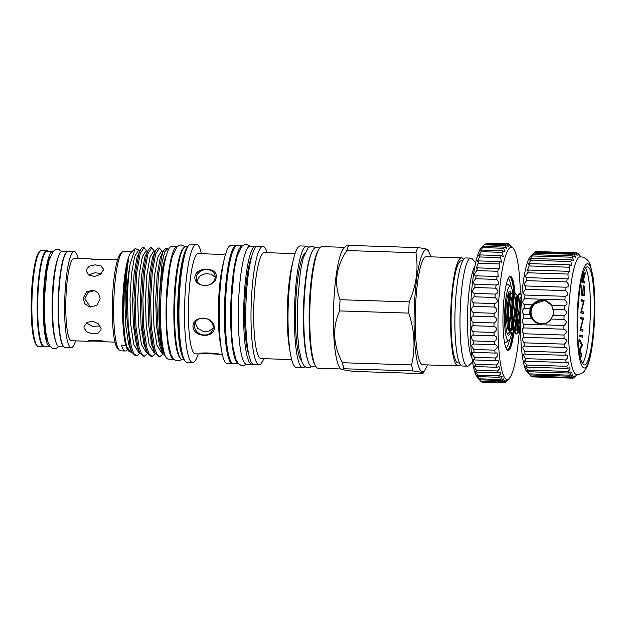 <?xml version="1.0" encoding="UTF-8"?>
<svg xmlns="http://www.w3.org/2000/svg" width="626" height="626" viewBox="0 0 626 626"><rect width="100%" height="100%" fill="white"/><g stroke="black" fill="none" stroke-linecap="round" stroke-linejoin="round"><path stroke-width="0.94" d="M529.072 374.231L527.022 371.985A58.813 9.805 -88.2 0 1 520.715 313.782A58.813 9.805 -88.2 0 1 530.699 256.104L534.541 252.388A62.71 10.454 91.8 0 0 533.955 253.06C530.981 256.042 530.637 256.574 532.929 254.665A62.71 10.454 91.8 0 0 532.296 255.956L529.823 259.336L531.294 258.46A62.71 10.454 91.8 0 0 530.684 260.283L528.469 264.18L529.737 263.624A62.71 10.454 91.8 0 0 529.166 265.94L527.28 270.338L528.297 270.033A62.71 10.454 91.8 0 0 527.781 272.795C525.144 275.925 524.885 277.498 527.006 277.529A62.71 10.454 91.8 0 0 526.552 280.659C524.001 283.625 523.782 285.386 525.887 285.925A62.71 10.454 91.8 0 0 525.519 289.353C523.046 292.084 522.874 293.97 524.987 295.026A62.71 10.454 91.8 0 0 524.698 298.657C522.311 301.083 522.186 303.054 524.314 304.596A62.71 10.454 91.8 0 0 524.118 308.352C521.802 310.402 521.724 312.413 523.884 314.401A62.71 10.454 91.8 0 0 523.79 318.18C521.536 319.808 521.513 321.819 523.719 324.205A62.71 10.454 91.8 0 0 523.719 327.922C521.521 329.08 521.552 331.029 523.813 333.76A62.71 10.454 91.8 0 0 523.915 337.32L523.657 337.304C521.763 338.243 521.928 340.082 524.165 342.837A62.71 10.454 91.8 0 0 524.369 346.147L523.751 346.053C522.287 346.89 522.624 348.612 524.768 351.209A62.71 10.454 91.8 0 0 525.065 354.191L524.142 353.933C523.101 354.684 523.594 356.264 525.605 358.667A62.71 10.454 91.8 0 0 525.989 361.249L524.807 360.756C524.181 361.421 524.791 362.845 526.662 365.028A62.71 10.454 91.8 0 0 527.123 367.149L525.746 366.359C525.48 366.93 526.208 368.19 527.906 370.146A62.71 10.454 91.8 0 0 528.43 371.75L526.928 370.592L529.306 373.886A62.71 10.454 91.8 0 0 529.886 374.935L530.84 376.148A62.71 10.454 91.8 0 0 531.451 376.617L571.64 377.893L574.355 376.015L572.641 378.167A62.71 10.454 91.8 0 0 573.275 378.041L575.99 375.678L574.3 377.368A62.71 10.454 91.8 0 0 574.355 377.321L577.313 374.465M523.657 337.304L564.48 338.596C567.32 339.683 567.273 341.522 564.355 344.112A62.71 10.454 91.8 0 0 564.558 347.422L523.751 346.053M525.535 285.949L566.076 287.201A62.71 10.454 91.8 0 0 565.708 290.628C568.58 293.524 568.4 295.417 565.176 296.301A62.71 10.454 91.8 0 0 564.887 299.932C567.845 302.522 567.712 304.502 564.503 305.871A62.71 10.454 91.8 0 0 564.308 309.62C567.336 311.842 567.258 313.861 564.073 315.676A62.71 10.454 91.8 0 0 563.979 319.456C567.07 321.255 567.046 323.259 563.909 325.481A62.71 10.454 91.8 0 0 563.909 329.19C567.054 330.528 567.086 332.476 564.003 335.035A62.71 10.454 91.8 0 0 564.104 338.596L564.48 338.596M526.294 277.654L567.195 278.805A62.71 10.454 91.8 0 0 566.741 281.935C569.535 285.073 569.308 286.825 566.076 287.201L566.593 287.256M531.317 255.924L532.929 254.665L573.119 255.94A62.71 10.454 91.8 0 0 572.485 257.231L573.659 260.729L571.483 259.735A62.71 10.454 91.8 0 0 570.873 261.558L571.788 265.557L569.926 264.892A62.71 10.454 91.8 0 0 569.355 267.216L569.957 271.692L568.486 271.301A62.71 10.454 91.8 0 0 567.97 274.063L568.212 278.985L567.195 278.805M581.038 256.816L578.056 253.561A62.71 10.454 91.8 0 0 577.446 253.092L578.995 255.111L576.444 252.818A62.71 10.454 91.8 0 0 575.81 252.943L577.313 255.439L574.785 253.616L534.596 252.341A62.71 10.454 91.8 0 0 534.541 252.388M576.444 252.818L536.255 251.542A62.71 10.454 91.8 0 0 535.621 251.668L534.878 252.348M529.886 374.935L570.075 376.203L572.688 374.771C572.986 375.154 572.43 376.038 571.029 377.423A62.71 10.454 91.8 0 0 571.64 377.893M528.43 371.75L568.619 373.026L571.045 371.993C571.663 372.493 571.147 373.542 569.496 375.154A62.71 10.454 91.8 0 0 570.075 376.203M527.123 367.149L567.312 368.424L569.464 367.744C570.458 368.354 569.996 369.583 568.095 371.421A62.71 10.454 91.8 0 0 568.619 373.026M525.989 361.249L566.178 362.524L567.985 362.125C569.402 362.853 569.026 364.246 566.851 366.304A62.71 10.454 91.8 0 0 567.312 368.424M525.065 354.191L566.632 355.278C568.51 356.124 568.236 357.681 565.794 359.942A62.71 10.454 91.8 0 0 566.178 362.524M565.458 347.375L564.558 347.422L565.458 347.375C567.813 348.338 567.649 350.044 564.957 352.477A62.71 10.454 91.8 0 0 565.255 355.466M524.314 304.596L531.873 304.831L530.003 308.532L529.776 314.588L531.357 318.423L538.642 323.744L546.287 323.306L551.17 319.049L552.946 315.324L564.073 315.676M531.873 304.831L545.074 300.324L551.694 305.465L564.503 305.871M552.946 315.324L553.783 312.405L551.694 305.465M538.798 323.783A12.144 11.964 105.4 0 1 530.222 311.748A12.144 11.964 105.4 0 1 545.238 300.37M580.067 256.832A58.813 9.805 91.8 0 0 568.596 314.659A58.813 9.805 91.8 0 0 576.123 374.34A58.813 9.805 91.8 0 0 576.335 374.387C582.258 374.52 583.948 371.461 584.066 371.508L587.188 366.586C589.848 360.779 591.953 350.263 593.495 335.02C595.381 313.54 595.271 294.384 593.158 277.561L590.381 265.26C589.254 261.339 586.773 258.616 582.931 257.106L580.067 256.832M574.785 253.616A62.71 10.454 91.8 0 0 574.144 254.336L575.513 257.333L573.119 255.94M587.924 263.781A52.154 8.694 91.8 0 0 577.305 313.485A52.154 8.694 91.8 0 0 583.925 367.924A52.154 8.694 91.8 0 0 594.543 318.219A52.154 8.694 91.8 0 0 587.924 263.781M539.768 323.986A12.105 11.933 105.4 0 1 530.253 311.748A12.105 11.933 105.4 0 1 546.435 300.785M553.744 312.945A11.675 11.503 -74.6 0 0 553.76 311.482M551.694 305.378A11.675 11.503 -74.6 0 0 530.754 311.779A11.675 11.503 -74.6 0 0 550.841 319.855M539.33 323.446A11.675 11.503 105.4 0 1 543.024 300.574A11.675 11.503 105.4 0 1 545.512 300.934M584.042 364.864A49.086 8.185 91.8 0 0 584.363 364.911A49.086 8.185 91.8 0 0 594.074 317.1A49.086 8.185 91.8 0 0 587.806 266.84A49.086 8.185 91.8 0 0 587.478 266.793A49.086 8.185 91.8 0 0 577.775 314.612A49.086 8.185 91.8 0 0 584.042 364.864M582.493 363.487A49.086 8.185 91.8 0 0 590.271 315.989A49.086 8.185 91.8 0 0 585.513 268.1M513.203 295.808A27.176 4.531 91.8 0 0 510.808 286.653L507.882 284.407A29.054 4.844 91.8 0 0 505.996 285.597M510.808 286.653A27.176 4.531 91.8 0 0 504.712 312.186A27.176 4.531 91.8 0 0 509.11 340.239A27.176 4.531 91.8 0 0 511.575 333.822M511.184 293.148A21.84 3.639 91.8 0 0 509.274 291.888A21.84 3.639 91.8 0 0 505.597 312.429A21.84 3.639 91.8 0 0 507.913 334.918A21.84 3.639 91.8 0 0 510.346 332.633M520.66 315.621L521.364 300.824M516.959 312.851L518.672 330.911L520.675 334.112L518.813 332.789L518.101 330.888L516.387 312.836L518.031 295.699L518.704 293.962L519.924 293.422L518.602 295.715L516.959 312.851M518.25 331.678L515.965 328.9L514.369 312.859L515.746 297.632L517.389 296.09L515.668 293.289L514.345 295.582L512.694 312.718L514.415 330.778L516.505 333.987L518.383 331.944M518.727 331.091L519.807 327.335M519.533 325.919L518.477 330.152M517.89 331.757L516.223 333.932M516.505 333.987L514.549 332.656L513.844 330.755L512.131 312.695L513.774 295.558L514.447 293.821L515.668 293.289M513.985 331.545L511.708 328.767L510.104 312.726L511.481 297.499L513.132 295.949L512.013 293.743L511.403 293.156L510.08 295.441L508.437 312.577L510.151 330.638L512.248 333.854L514.126 331.811M514.47 330.958L515.542 327.202M515.276 325.778L514.212 330.019M513.625 331.623L511.958 333.791M512.248 333.854L510.284 332.523L509.58 330.622L507.866 312.562L509.509 295.425L510.182 293.688L511.403 293.156M521.528 298.625L521.333 297.1M520.582 330.082L518.625 312.992L520.01 297.773L521.654 296.223L519.924 293.422M520.942 298.485L521.208 302.194M517.326 299.103L517.068 296.967M513.062 298.97L512.811 296.834M512.42 298.211L512.686 301.92M505.972 348.064A34.86 5.814 91.8 0 0 509.572 339.668M511.231 287.248A34.86 5.814 91.8 0 0 508.343 278.75L509.024 277.271M515.01 293.281A37.02 6.174 91.8 0 0 510.628 276.457A37.02 6.174 91.8 0 0 510.378 276.418A37.02 6.174 91.8 0 0 503.061 312.484A37.02 6.174 91.8 0 0 507.788 350.38A37.02 6.174 91.8 0 0 508.038 350.419A37.02 6.174 91.8 0 0 513.954 332.171M520.355 293.711A66.168 11.033 91.8 0 0 513.14 248.303A66.168 11.033 91.8 0 0 511.747 247.356A66.168 11.033 91.8 0 0 498.273 310.418A66.168 11.033 91.8 0 0 506.669 379.489A66.168 11.033 91.8 0 0 509.008 378.66L505.464 382.079A69.627 11.612 -88.2 0 1 504.869 382.525L506.77 380.475L503.82 382.893A69.627 11.612 -88.2 0 1 503.594 382.901A69.627 11.612 -88.2 0 1 503.241 382.862L505.159 380.381L502.224 382.361A69.627 11.612 -88.2 0 1 501.661 381.837C503.218 380.334 503.844 379.356 503.531 378.902L503.484 378.902M480.345 380.788L477.489 377.658A66.168 11.033 -88.2 0 1 470.392 312.186A66.168 11.033 -88.2 0 1 481.621 247.301L484.939 244.101A69.627 11.612 91.8 0 0 484.344 244.797C481.104 248.037 480.76 248.585 483.288 246.448A69.627 11.612 91.8 0 0 482.701 247.606L479.985 251.159L481.676 250.071A69.627 11.612 91.8 0 0 481.104 251.691L478.608 255.69L480.119 254.923A69.627 11.612 91.8 0 0 479.579 256.95L477.364 261.394L478.663 260.893A69.627 11.612 91.8 0 0 478.162 263.303L476.284 268.155L477.317 267.873A69.627 11.612 91.8 0 0 476.871 270.612C474.038 273.859 473.788 275.565 476.12 275.722A69.627 11.612 91.8 0 0 475.729 278.742C472.982 281.786 472.771 283.641 475.095 284.29A69.627 11.612 91.8 0 0 474.774 287.53C472.106 290.315 471.934 292.279 474.258 293.414A69.627 11.612 91.8 0 0 474.007 296.802C471.409 299.275 471.284 301.309 473.632 302.906A69.627 11.612 91.8 0 0 473.452 306.388C470.924 308.493 470.846 310.559 473.217 312.593A69.627 11.612 91.8 0 0 473.123 316.099C470.65 317.789 470.619 319.855 473.029 322.28A69.627 11.612 91.8 0 0 473.021 325.739C470.603 326.983 470.619 329.002 473.068 331.772A69.627 11.612 91.8 0 0 473.146 335.121L472.826 335.098C470.76 336.209 470.932 338.142 473.342 340.904A69.627 11.612 91.8 0 0 473.499 344.065L472.857 343.971C471.182 344.973 471.511 346.812 473.835 349.48A69.627 11.612 91.8 0 0 474.07 352.407L473.131 352.164C471.863 353.08 472.333 354.801 474.547 357.336A69.627 11.612 91.8 0 0 474.852 359.966L473.663 359.527C472.771 360.349 473.373 361.953 475.455 364.324A69.627 11.612 91.8 0 0 475.83 366.609L474.422 365.913C473.898 366.648 474.61 368.111 476.55 370.31A69.627 11.612 91.8 0 0 476.981 372.196L475.408 371.202C475.22 371.844 476.018 373.166 477.802 375.17A69.627 11.612 91.8 0 0 478.287 376.633L476.605 375.287L479.195 378.816A69.627 11.612 91.8 0 0 479.719 379.818L477.974 378.096L480.69 381.171A69.627 11.612 91.8 0 0 481.253 381.696L502.224 382.361M479.719 379.818L500.69 380.483A69.627 11.612 -88.2 0 1 500.158 379.481C501.95 377.783 502.537 376.656 501.935 376.093L501.864 376.085M503.531 378.902L500.69 380.483M478.287 376.633L499.258 377.298A69.627 11.612 -88.2 0 1 498.773 375.835C500.8 373.949 501.34 372.673 500.393 371.993L500.307 371.993M501.935 376.093L499.258 377.298M476.981 372.196L497.952 372.861A69.627 11.612 -88.2 0 1 497.521 370.975C499.798 368.91 500.268 367.485 498.938 366.695L498.844 366.687M500.393 371.993L497.952 372.861M475.83 366.609L496.801 367.274A69.627 11.612 -88.2 0 1 496.426 364.989C498.953 362.767 499.352 361.194 497.607 360.286L497.498 360.279M498.938 366.695L496.801 367.274M474.852 359.966L495.823 360.631A69.627 11.612 -88.2 0 1 495.518 358.002C498.288 355.623 498.593 353.925 496.418 352.9L496.293 352.892M497.607 360.286L495.823 360.631M474.07 352.407L495.041 353.072A69.627 11.612 -88.2 0 1 494.806 350.145C497.811 347.649 498.006 345.826 495.401 344.683L495.26 344.676M496.418 352.9L495.041 353.072M472.857 343.971L494.462 344.73A69.627 11.612 -88.2 0 1 494.313 341.569C497.529 338.987 497.615 337.062 494.563 335.794L494.11 335.786A69.627 11.612 -88.2 0 1 494.039 332.437C497.435 329.855 497.42 327.836 493.984 326.404A69.627 11.612 -88.2 0 1 494 322.946C497.443 320.708 497.474 318.642 494.086 316.764A69.627 11.612 -88.2 0 1 494.18 313.258C497.67 311.412 497.748 309.346 494.423 307.053A69.627 11.612 -88.2 0 1 494.595 303.571C498.108 302.162 498.233 300.128 494.978 297.467A69.627 11.612 -88.2 0 1 495.229 294.079L495.322 294.079M495.401 344.683L494.462 344.73M472.826 335.098L494.563 335.794M474.187 293.414L495.229 294.079C498.75 293.132 498.922 291.168 495.737 288.195A69.627 11.612 -88.2 0 1 496.066 284.955C499.595 284.494 499.806 282.647 496.7 279.407A69.627 11.612 -88.2 0 1 497.091 276.387L498.147 276.575L497.834 271.277A69.627 11.612 -88.2 0 1 498.288 268.538L499.767 268.898L499.125 263.969A69.627 11.612 -88.2 0 1 499.626 261.558L501.489 262.161L500.55 257.615A69.627 11.612 -88.2 0 1 501.09 255.588L503.273 256.472L502.075 252.356A69.627 11.612 -88.2 0 1 502.647 250.736L505.08 251.957L503.672 248.272A69.627 11.612 -88.2 0 1 504.259 247.113L506.888 248.694L505.307 245.462A69.627 11.612 -88.2 0 1 505.902 244.766L508.648 246.761L506.958 243.968A69.627 11.612 -88.2 0 1 507.545 243.764C510.088 246.253 510.808 246.707 509.689 245.126L508.578 243.827A69.627 11.612 -88.2 0 1 509.157 244.109L510.026 245.032M510.339 246.175L509.689 245.126M474.743 284.321L496.653 285.018M475.384 275.855L497.091 276.387M481.48 247.888L483.288 246.448L504.259 247.113M507.545 243.764L486.582 243.099A69.627 11.612 91.8 0 0 485.987 243.303L506.958 243.968M47.959 251.198A48.069 8.013 91.8 0 0 47.146 250.713A48.069 8.013 91.8 0 0 46.825 250.666L41.543 250.502A48.069 8.013 91.8 0 0 40.166 251.151A48.069 8.013 91.8 0 0 32.012 298.289A48.069 8.013 91.8 0 0 37.161 345.849A48.069 8.013 91.8 0 0 38.178 346.538A48.069 8.013 91.8 0 0 38.499 346.585L43.781 346.757A48.069 8.013 91.8 0 0 44.947 346.295M46.825 250.666A48.069 8.013 91.8 0 0 37.325 297.491A48.069 8.013 91.8 0 0 43.46 346.702A48.069 8.013 91.8 0 0 43.781 346.757M40.166 251.151L39.313 251.973A47.2 7.872 91.8 0 0 31.3 298.266A47.2 7.872 91.8 0 0 36.363 344.973L37.161 345.849M63.367 346.194A47.568 7.935 -88.2 0 1 58.328 297.217A47.568 7.935 -88.2 0 1 66.34 252.466M63.954 346.898L59.141 346.741A47.568 7.935 -88.2 0 1 52.787 297.037A47.568 7.935 -88.2 0 1 62.154 251.652L66.974 251.801M57.921 258.108A44.689 7.449 91.8 0 0 56.575 262.098C54.329 270.471 52.889 282.146 52.24 297.115C51.7 313.587 52.365 326.537 54.235 335.966A44.689 7.449 91.8 0 0 55.323 340.028M50.127 346.405A47.568 7.935 -88.2 0 1 49.767 346.444A47.568 7.935 -88.2 0 1 43.413 296.74A47.568 7.935 -88.2 0 1 52.78 251.355A47.568 7.935 -88.2 0 1 53.14 251.417M49.767 346.444L44.227 346.272A47.568 7.935 -88.2 0 1 37.865 296.567A47.568 7.935 -88.2 0 1 47.24 251.175L52.78 251.355M78.187 258.538A48.069 8.013 91.8 0 0 74.596 251.589A48.069 8.013 91.8 0 0 74.275 251.535L68.14 251.339A48.069 8.013 91.8 0 0 58.633 298.172A48.069 8.013 91.8 0 0 64.768 347.383A48.069 8.013 91.8 0 0 65.088 347.43L71.231 347.626A48.069 8.013 91.8 0 0 75.574 340.88M74.275 251.535A48.069 8.013 91.8 0 0 64.775 298.359A48.069 8.013 91.8 0 0 70.91 347.579A48.069 8.013 91.8 0 0 71.231 347.626M90.379 307.1L84.823 298.727L88.047 292.389L94.886 290.503M83.117 298.258L86.709 291.614L94.08 290.221L98.587 293.391L100.168 298.798L96.764 305.488L89.495 306.904L84.807 303.688L83.117 298.258M88.673 274.908L94.714 272.764L101.365 273.476M86.231 269.72L89.26 266.207L95.105 264.837L100.755 265.839L103.345 268.984L103.274 270.26L100.316 274.376L94.557 276.481L88.861 275.041L86.169 271.066L86.231 269.72M91.388 258.961L74.056 258.413A41.191 6.87 91.8 0 0 65.91 298.539A41.191 6.87 91.8 0 0 71.168 340.708A41.191 6.87 91.8 0 0 71.442 340.755L88.344 341.256C86.012 339.738 104.104 340.309 105.395 341.796C107.805 341.326 89.706 340.747 88.344 341.256L88.227 341.17M83.994 327.883L84.072 326.31L87.139 322.327L92.914 321.24L98.438 323.853L101.044 328.423L100.982 329.925L98.079 333.149L92.382 333.854L86.709 331.913L83.994 327.883M108.556 259.54C107.203 260.04 89.103 259.469 91.506 259M134.308 333.846A40.533 6.761 91.8 0 0 135.091 330.364M134.41 334.628A41.191 6.87 91.8 0 0 135.185 331.279M134.895 328.267A40.533 6.761 -88.2 0 1 134.097 332.234M127.399 349.402A49.736 8.294 -88.2 0 1 125.216 350.998L120.528 350.85A49.736 8.294 -88.2 0 1 119.151 350.09L117.547 348.338A48.006 8.005 -88.2 0 1 112.469 298.915A48.006 8.005 -88.2 0 1 120.544 253.765L122.258 252.114A49.736 8.294 -88.2 0 1 123.682 251.441L131.922 251.699M119.151 350.09A49.736 8.294 -88.2 0 1 113.885 298.892A49.736 8.294 -88.2 0 1 122.258 252.114M125.216 350.998A49.736 8.294 -88.2 0 1 121.522 345.114L125.787 345.255A49.736 8.294 -88.2 0 1 122.837 299.173A49.736 8.294 -88.2 0 1 131.202 252.395L135.216 248.522L130.247 263.538A54.274 9.054 -88.2 0 0 126.562 299.111A54.274 9.054 -88.2 0 0 126.327 313.282L130.216 347.305L132.156 352.712L135.474 355.873L136.695 355.912L133.847 353.604L131.437 347.336L128.267 326.584L127.469 299.134C127.712 285.722 128.635 273.852 130.247 263.538M135.826 336.616A49.736 8.294 -88.2 0 1 135.216 339.495M130.161 347.117L129.504 347.094M126.327 313.282L125.943 299.118C125.951 282.334 126.812 269.274 128.518 259.939A50.816 8.474 91.8 0 0 123.721 299.158A50.816 8.474 91.8 0 0 127.055 347.297L129.3 351.695L131.992 352.375M136.351 344.527L136.859 342.845M129.3 351.695L128.095 350.38A49.736 8.294 -88.2 0 1 125.787 345.255M139.003 250.846L138.596 249.938L135.216 248.522M163.323 349.238A50.448 8.412 -88.2 0 1 159.622 300.308A50.448 8.412 -88.2 0 1 166.289 255.768M162.916 251.597L161.281 251.55L157.752 257.263L154.606 275.01L153.151 300.089L153.941 325.786L156.946 345.223L161.915 353.244L162.815 353.275M163.879 249.954L162.424 253.358A54.274 9.054 -88.2 0 1 166.461 248.248L163.879 249.954L160.311 257.341L157.165 275.088L155.71 300.175L156.5 325.872L159.505 345.302L161.962 351.452M127.055 347.297L131.061 352.266L131.953 352.297M136.429 344.824L136.945 343.283M128.518 259.939C126.382 269.939 125.161 283.022 124.848 299.189L125.646 324.894L128.651 344.323L131.319 350.787M137.603 348.33L137.939 347.594M141.938 333.486L142.689 329.409M139.778 250.87L138.143 250.815L134.606 256.527L131.46 274.274L130.005 299.353L130.803 325.05L133.808 344.488L138.776 352.516L139.668 352.54M144.144 345.075L144.653 343.525M147.744 353.51L144.41 356.155L141.554 353.846L139.152 347.587L135.983 326.827L135.177 299.385L136.781 272.592L140.185 253.64L143.996 247.536L142.775 247.497L140.74 249.226L137.164 256.613L134.019 274.36L132.563 299.439L133.354 325.137L136.358 344.574L139.035 351.029M145.318 348.58L145.655 347.845M147.493 251.112L145.85 251.057L142.321 256.777L139.175 274.524L137.72 299.604L138.518 325.301L141.515 344.73L146.492 352.759L147.384 352.79M155.459 353.753L152.126 356.397L149.27 354.089L146.86 347.829L143.698 327.069L142.892 299.627L144.496 272.842L147.9 253.89L151.711 247.786L150.49 247.747L148.456 249.469L144.88 256.856L141.734 274.603L140.279 299.682L141.069 325.379L144.074 344.816L146.75 351.272M157.369 333.979L157.971 330.731M155.201 251.355L153.566 251.308L150.037 257.02L146.891 274.767L145.435 299.846L146.226 325.543L149.231 344.981L154.199 353.001L155.091 353.033M159.575 345.56L159.959 344.417M163.206 353.933L159.841 356.64L156.985 354.332L154.575 348.072L151.414 327.32L150.608 299.87L152.212 273.085L155.608 254.133L159.419 248.029L158.206 247.99L156.171 249.711L152.595 257.098L149.45 274.845L147.994 299.924L148.785 325.622L151.789 345.059L154.458 351.522M144.262 341.444L143.737 343.502M140.028 353.26L136.695 355.912M143.166 340.92L143.753 338.314M156.171 249.711L154.387 254.093L150.991 273.046L149.387 299.831L150.193 327.281L153.354 348.033L155.295 353.447L158.621 356.601L159.841 356.64M148.456 249.469L146.68 253.851L143.276 272.803L141.672 299.588L142.478 327.03L145.639 347.79L147.587 353.205L150.905 356.358L152.126 356.397M158.589 341.413L159.051 339.417M151.977 341.694L151.453 343.744M140.74 249.226L138.964 253.6L135.56 272.56L133.964 299.345L134.762 326.788L137.931 347.547L139.872 352.954L143.19 356.116L144.41 356.155M150.874 341.162L151.469 338.564M166.461 248.248A54.274 9.054 -88.2 0 1 167.017 248.373L167.76 248.671L164.81 251.652L162.04 262.396L159.2 299.807C160.209 280.205 162.33 266.011 165.554 257.216A50.816 8.474 -88.2 0 1 166.563 254.821M159.419 248.029L162.197 251.582M162.369 252.614L162.51 253.107M151.711 247.786L154.481 251.331M143.996 247.536L146.766 251.089M160.757 300.104A56.496 9.421 91.8 0 0 168.3 359.136L173.825 359.316A56.496 9.421 91.8 0 1 166.297 300.277A56.496 9.421 91.8 0 1 177.408 246.37L171.884 246.198A56.496 9.421 91.8 0 0 160.757 300.104M185.452 361.531L184.654 360.654A58.335 9.726 -88.2 0 1 178.48 300.59A58.335 9.726 -88.2 0 1 188.301 245.721L189.154 244.891A59.204 9.875 91.8 0 0 179.185 300.582A59.204 9.875 91.8 0 0 185.452 361.531A59.204 9.875 91.8 0 0 187.096 362.438L192.683 362.618A59.204 9.875 -88.2 0 1 184.772 300.754A59.204 9.875 -88.2 0 1 196.431 244.273A59.204 9.875 -88.2 0 1 201.345 253.295M180.789 358.847L179.991 357.97A55.769 9.296 -88.2 0 1 174.091 300.558A55.769 9.296 -88.2 0 1 183.473 248.099L184.326 247.278A56.63 9.445 91.8 0 0 174.795 300.543A56.63 9.445 91.8 0 0 180.789 358.847A56.63 9.445 91.8 0 0 182.362 359.715L183.989 359.77M213.192 328.141L208.935 331.185L202.973 331.256L197.761 328.353L195.5 323.36L195.555 321.983M194.483 326.248A9.515 8.302 19.4 0 1 194.882 323.376A9.515 8.302 19.4 0 1 205.023 318.282A9.515 8.302 19.4 0 1 213.231 326.842A9.515 8.302 19.4 0 1 212.824 329.714A9.515 8.302 19.4 0 1 202.691 334.808A9.515 8.302 19.4 0 1 194.483 326.248M214.303 327.484C213.881 315.559 192.432 314.941 192.988 326.803C193.731 337.719 215.203 338.376 214.303 327.484M197.143 280.667L199.78 276.074L205.211 273.695L211.165 274.141L215.172 277.271M196.361 277.279A9.515 7.927 167 0 1 205.398 269.618A9.515 7.927 167 0 1 215.008 275.448A9.515 7.927 167 0 1 215.109 277.874A9.515 7.927 167 0 1 206.079 285.542A9.515 7.927 167 0 1 196.462 279.712A9.515 7.927 167 0 1 196.361 277.279M216.228 277.216C217.918 266.958 196.439 266.332 194.921 276.543C193.504 287.952 214.968 288.602 216.228 277.216M199.138 353.776L199.232 353.917C201.337 353.424 222.793 354.105 220.54 354.59C218.497 352.931 197.049 352.266 199.232 353.917L195.304 353.831A50.338 8.396 -88.2 0 1 188.575 301.231A50.338 8.396 -88.2 0 1 198.489 253.201L202.988 253.35M233.357 363.729A59.204 9.875 -88.2 0 1 232.59 363.886A59.204 9.875 -88.2 0 1 224.679 302.022A59.204 9.875 -88.2 0 1 236.346 245.533A59.204 9.875 -88.2 0 1 237.097 245.736M232.59 363.886L227.324 363.714A59.204 9.875 -88.2 0 1 221.518 350.239A59.204 9.875 -88.2 0 1 219.421 301.857A59.204 9.875 -88.2 0 1 224.429 258.452A59.204 9.875 -88.2 0 1 231.08 245.369L236.346 245.533M221.518 350.239L220.329 343.322A50.338 8.396 -88.2 0 1 218.544 302.186A50.338 8.396 -88.2 0 1 222.801 265.275L224.429 258.452M198.152 353.917A59.204 9.875 -88.2 0 1 192.683 362.618M222.418 354.692L220.54 354.59M238.592 363.886A59.032 9.844 91.8 0 1 230.892 302.225A59.032 9.844 91.8 0 1 242.332 245.908L237.191 245.736A59.032 9.844 91.8 0 0 225.563 302.053A59.032 9.844 91.8 0 0 233.451 363.737L238.608 363.902M256.441 246.613A59.032 9.844 91.8 0 0 255.518 246.315L250.189 246.151A59.032 9.844 91.8 0 0 238.561 302.468A59.032 9.844 91.8 0 0 246.448 364.152L251.777 364.316A59.032 9.844 91.8 0 0 252.716 364.082M255.518 246.315A59.032 9.844 91.8 0 0 243.89 302.64A59.032 9.844 91.8 0 0 251.777 364.316M251.73 256.441A53.022 8.842 91.8 0 0 244.883 302.914A53.022 8.842 91.8 0 0 248.639 353.972M263.749 358.682A59.204 9.875 -88.2 0 1 259.164 364.723A59.204 9.875 -88.2 0 1 251.253 302.867A59.204 9.875 -88.2 0 1 262.92 246.378A59.204 9.875 -88.2 0 1 267.114 252.701M259.164 364.723L253.898 364.559A59.204 9.875 -88.2 0 1 245.995 302.694A59.204 9.875 -88.2 0 1 257.654 246.214L262.92 246.378M304.831 366.625A60.847 10.149 -88.2 0 1 302.796 367.752L296.403 367.548A60.847 10.149 -88.2 0 1 290.433 353.698L289.384 347.594A53.022 8.842 -88.2 0 1 287.498 304.259A53.022 8.842 -88.2 0 1 291.99 265.393L293.422 259.36A60.847 10.149 -88.2 0 1 300.261 245.916L306.654 246.12A60.847 10.149 -88.2 0 1 308.61 247.372M291.677 359.567L260.995 358.596A53.022 8.842 -88.2 0 1 253.913 303.195A53.022 8.842 -88.2 0 1 264.352 252.614L295.034 253.585M290.433 353.698A60.847 10.149 -88.2 0 1 288.273 303.97A60.847 10.149 -88.2 0 1 293.422 259.36M302.796 367.752A60.847 10.149 -88.2 0 1 294.666 304.173A60.847 10.149 -88.2 0 1 306.654 246.12M301.482 360.748A54.665 9.116 -88.2 0 1 295.691 304.455A54.665 9.116 -88.2 0 1 304.901 253.029M307.781 360.294A57.592 9.601 -88.2 0 1 303.618 304.588A57.592 9.601 -88.2 0 1 311.161 253.882M319.8 247.919L315.77 247.794A59.462 9.914 91.8 0 0 304.056 304.526A59.462 9.914 91.8 0 0 312.006 366.664L316.028 366.789M318.759 249.492A59.462 9.914 91.8 0 0 309.385 304.698A59.462 9.914 91.8 0 0 315.097 365.154M475.713 262.63L472.356 258.945A54.055 9.014 91.8 0 0 470.862 258.123L465.744 257.959A54.055 9.014 91.8 0 0 455.102 309.534A54.055 9.014 91.8 0 0 462.317 366.014L467.434 366.179A54.055 9.014 91.8 0 0 468.984 365.451L472.567 361.992M470.862 258.123A54.055 9.014 91.8 0 0 460.212 309.698A54.055 9.014 91.8 0 0 467.434 366.179M461.487 257.826L426.11 256.699A54.055 9.014 91.8 0 0 415.461 308.282A54.055 9.014 91.8 0 0 422.683 364.762L458.06 365.881A54.055 9.014 -88.2 0 1 450.837 309.4A54.055 9.014 -88.2 0 1 461.487 257.826A54.055 9.014 -88.2 0 1 463.569 259.422M460.235 364.418A54.055 9.014 -88.2 0 1 458.06 365.881M341.452 369.536L340.106 368.057A60.847 10.149 -88.2 0 1 333.666 305.41A60.847 10.149 -88.2 0 1 343.909 248.178L346.201 245.963L348.635 245.4L417.745 247.591A68.328 11.393 91.8 0 0 415.93 252.748C418.598 269.243 416.337 285.628 409.161 301.912A68.328 11.393 91.8 0 0 408.911 307.499A68.328 11.393 91.8 0 0 408.731 313.102C414.608 330.481 415.57 347.751 411.618 364.919A68.328 11.393 91.8 0 0 413.003 370.952C421.149 371.993 424.365 372.877 422.66 373.605L353.549 371.414L341.452 369.536L343.901 368.761A68.328 11.393 -88.2 0 1 342.508 362.728C333.087 345.349 332.124 328.079 339.621 310.911A68.328 11.393 -88.2 0 1 339.801 305.308A68.328 11.393 -88.2 0 1 340.051 299.721C333.822 283.218 336.076 266.825 346.82 250.556L415.93 252.748M427.378 364.911A60.957 10.165 -88.2 0 1 425.523 369.074A60.957 10.165 -88.2 0 1 414.326 307.961A60.957 10.165 -88.2 0 1 429.225 252.575A60.957 10.165 -88.2 0 1 430.805 256.848M425.523 369.074L422.66 373.605M340.927 368.964L318.141 368.237A60.847 10.149 -88.2 0 1 310.011 304.659A60.847 10.149 -88.2 0 1 321.999 246.605L344.785 247.333M474.938 266.363A47.568 7.935 91.8 0 0 467.677 310.191A47.568 7.935 91.8 0 0 472.027 358.213M409.161 301.912L340.051 299.721M459.492 363.01L458.154 362.963A51.136 8.529 -88.2 0 1 451.323 309.534A51.136 8.529 -88.2 0 1 461.393 260.745L462.731 260.784M346.82 250.556A68.328 11.393 -88.2 0 1 348.635 245.4M339.621 310.911L408.731 313.102M343.901 368.761L413.003 370.952M411.618 364.919L342.508 362.728M427.394 250.244C429.1 249.516 425.883 248.632 417.745 247.591M314.808 261.582A57.592 9.601 91.8 0 0 311.912 352.837M232.465 252.184A56.864 9.484 91.8 0 0 224.992 304.408A56.864 9.484 91.8 0 0 229.139 357M203.09 253.389C200.852 253.882 222.34 254.555 224.398 254.07M187.581 246.566L185.953 246.511A56.63 9.445 91.8 0 0 184.326 247.278M196.431 244.273L190.852 244.093A59.204 9.875 91.8 0 0 189.154 244.891M214.921 353.471L203.239 352.97M166.837 253.913L165.554 257.216M165.233 355.74L162.58 352.837L158.355 334.323L156.876 304.87L158.488 274.493L162.424 253.358M168.605 249.398L167.76 248.671M164.928 354.965A53.085 8.85 -88.2 0 1 159.2 299.807M128.307 342.993A42.505 7.089 91.8 0 0 129.402 343.862M128.283 342.892A42.49 7.089 91.8 0 0 129.394 343.83M135.819 336.538A41.206 6.87 -88.2 0 1 135.075 338.736A41.191 6.87 -88.2 0 0 135.819 336.53M105.395 341.796L114.988 342.132M100.09 325.825L92.578 326.49L86.231 322.953M50.432 256.151A44.689 7.449 91.8 0 0 43.82 298.665A44.689 7.449 91.8 0 0 47.725 341.514M473.632 302.906L494.595 303.571M473.452 306.388L494.423 307.053M474.007 296.802L494.978 297.467M474.774 287.53L495.737 288.195M475.729 278.742L496.7 279.407M476.871 270.612L497.834 271.277M477.317 267.873L498.288 268.538M478.162 263.303L499.125 263.969M478.663 260.893L499.626 261.558M479.579 256.95L500.55 257.615M480.119 254.923L501.09 255.588M481.104 251.691L502.075 252.356M481.676 250.071L502.647 250.736M482.701 247.606L503.672 248.272M484.344 244.797L505.307 245.462M484.939 244.101L505.902 244.766M507.576 243.796L508.578 243.827M504.251 382.509L504.869 382.525M481.809 381.711L482.27 382.196L503.241 382.862M482.27 382.196A69.627 11.612 91.8 0 0 482.623 382.236L503.594 382.901M480.643 381.117L501.661 381.837M479.195 378.816L500.158 379.481M477.802 375.17L498.773 375.835M476.55 370.31L497.521 370.975M475.455 364.324L496.426 364.989M474.547 357.336L495.518 358.002M473.835 349.48L494.806 350.145M473.342 340.904L494.313 341.569M473.068 331.772L494.039 332.437M473.021 325.739L493.984 326.404M473.029 322.28L494 322.946M473.123 316.099L494.086 316.764M473.217 312.593L494.18 313.258M509.008 378.66A66.168 11.033 91.8 0 0 519.126 333.329M519.353 330.395A66.168 11.033 91.8 0 0 519.478 328.658M511.912 246.965L510.151 245.04M508.828 322.601L509.368 317.554M507.029 333.102L507.983 333.721L509.861 331.678M510.206 330.825L511.285 327.069M511.638 322.046L511.012 325.645M507.983 333.721L507.224 333.674M508.985 297.741L508.703 296.286M510.284 296.716L510.049 295.55M509.783 294.58L508.641 292.866M512.671 302.068A21.84 3.639 91.8 0 0 512.334 298.579M504.235 340.99A29.054 4.844 91.8 0 0 506.043 342.289L509.11 340.239M582.509 275.51L582.282 280.769L583.236 281.027L583.049 273.147M581.977 280.988L583.236 281.027M581.969 281.199L582.72 281.403L582.673 282.443M580.936 311.795L581.538 311.959L581.499 313M581.249 300.018L581.992 300.222L581.82 301.223M579.887 335.45L580.631 335.653L580.592 336.694M580.255 329.511L580.865 329.675L580.818 330.716M580.568 317.734L581.311 317.938L581.139 318.939M582.227 294.173L582.18 295.284M581.476 294.04L584.058 294.236L584.668 286.121L584.293 295.863L581.437 295.081L581.812 285.331L581.789 293.61L582.665 293.852L583.275 285.738L582.962 293.93L584.058 294.236M581.977 281.058L584.848 281.473L584.786 283.022L581.93 282.232L582.141 276.927M582.72 281.403L584.848 281.473M583.283 279.838L583.526 281.105M584.715 273.852L585.138 273.867L583.573 279.845M583.354 277.921L585.216 271.95L585.138 273.867M583.487 272.333L583.651 277.928M584.113 300.644L581.429 311.412L583.675 312.03L583.612 313.579L580.756 312.797L583.455 301.677L581.202 301.059L581.264 299.51L584.113 300.644L581.977 300.574M581.03 311.396L581.429 311.412M581.992 300.222L584.121 300.292M581.538 311.959L583.675 312.03M579.903 334.933L582.759 335.724L582.704 337.273L579.848 336.483L579.903 334.933M580.631 335.653L582.759 335.724M579.371 349.824L580.012 349.848L581.992 355.709L580.412 357.908M580.967 355.67L581.992 355.709M581.57 345.223L582.399 345.247L580.012 349.848M581.546 345.004L582.399 345.247M580.13 356.726L581.241 355.333L579.347 349.504L581.617 345.137L579.668 341.17L579.723 339.589L582.407 345.028M580.795 355.889L581.984 355.928M583.432 318.36L580.748 329.127L582.994 329.745L582.931 331.295L580.075 330.505L582.775 319.393L580.521 318.775L580.584 317.218L583.432 318.36L581.296 318.29M580.349 329.112L580.748 329.127M581.311 317.938L583.44 318.008M580.865 329.675L582.994 329.745M581.484 293.884L582.962 293.93M581.484 293.813L582.665 293.852M553.181 309.267L564.308 309.62M551.17 319.049L563.979 319.456M523.719 324.205L563.909 325.481M523.719 327.922L563.909 329.19M523.813 333.76L564.003 335.035M524.165 342.837L564.355 344.112M524.768 351.209L564.957 352.477M525.605 358.667L565.794 359.942M526.662 365.028L566.851 366.304M527.906 370.146L568.095 371.421M529.306 373.886L569.496 375.154M530.84 376.148L571.029 377.423M532.452 376.891L572.641 378.167M576.695 253.068L577.446 253.092M535.621 251.668L575.81 252.943M533.955 253.06L574.144 254.336M532.296 255.956L572.485 257.231M531.294 258.46L571.483 259.735M530.684 260.283L570.873 261.558M529.737 263.624L569.926 264.892M529.166 265.94L569.355 267.216M528.297 270.033L568.486 271.301M527.781 272.795L567.97 274.063M526.552 280.659L566.741 281.935M525.519 289.353L565.708 290.628M524.987 295.026L565.176 296.301M524.698 298.657L564.887 299.932M524.118 308.352L530.003 308.532M523.884 314.401L529.776 314.588M523.79 318.18L531.357 318.423M507.209 350.051A36.707 6.119 91.8 0 0 512.561 333.807M513.962 294.94A36.707 6.119 91.8 0 0 509.533 276.739M510.151 276.442A37.02 6.174 -88.2 0 1 510.174 276.442A37.02 6.174 -88.2 0 1 514.58 293.61M513.367 333.142A37.02 6.174 -88.2 0 1 507.811 350.388M182.776 357.227A56.63 9.445 -88.2 0 1 177.909 300.644A56.63 9.445 -88.2 0 1 186.212 249.023M520.542 325.317L519.736 313.031L521.114 297.804L521.708 296.341M520.582 330.192L518.954 331.796M518.813 332.789L517.076 328.94L515.472 312.898L516.857 297.671L518.046 295.644M518.813 319.432L517.686 325.856M517.326 327.257L516.951 328.486M516.348 330.004L514.697 331.655M514.549 332.656L512.811 328.806L511.207 312.757L512.592 297.538L513.789 295.511M514.556 319.299L513.422 325.723M512.686 328.345L510.433 331.522M510.284 332.523L508.555 328.666L506.95 312.624L508.328 297.397L509.525 295.37M509.971 295.848L510.886 300.488M510.292 319.158L509.165 325.583M520.104 328.58L518.774 331.248M517.42 296.145L517.71 296.982M515.84 328.447L514.509 331.107M513.156 296.012L513.453 296.849M512.201 326.154L510.253 330.974M509.728 331.412L507.443 328.634L505.839 312.585L506.176 304.353M507.271 297.186L508.93 295.824L510.182 293.688M508.899 295.879L509.188 296.716M508.852 295.668L508.242 293.735M508.062 294.228L508.359 295.034M58.781 346.679L56.144 348.424L52.67 348.322L50.127 346.405L48.155 342.758L45.768 332.132L44.681 320.285L44.548 296.818L46.88 271.035L49.102 260.228L53.226 251.323L55.784 249.672L57.529 249.43L59.251 249.782L61.794 251.691M108.118 259.493L117.594 259.79M128.533 343.893L129.081 343.729M185.179 246.675L181.344 244.962L179.905 245.102L176.939 246.793L172.181 256.715L169.536 269.235L166.665 300.355L166.868 328.822L168.198 342.625L171.031 354.801L173.402 358.886L176.25 360.748L179.036 360.826L181.603 359.504M250.361 246.151L246.448 244.383L245.071 244.508L241.965 246.253L237.168 256.065L234.367 268.969L231.244 302.295L231.464 332.124L232.849 346.585L235.814 359.316L238.256 363.542L241.245 365.467L243.819 365.561L246.621 364.152M315.512 247.81L313.548 246.519L310.48 246.394L308.023 247.888L303.211 258.037L300.417 271.285L297.366 304.361L297.585 334.628L298.993 349.269L301.959 362.039L304.291 366.093L306.646 367.728L309.612 367.822L311.748 366.633M429.225 252.575L427.793 249.735M225.603 254.062L223.834 254.007M130.458 349.347L132.156 352.712M138.174 349.59L139.872 352.954M145.889 349.84L147.587 353.205M153.597 350.083L155.295 353.447M161.312 350.325L162.58 352.837M138.596 249.938L139.058 250.846M513.14 248.303L511.677 246.691M513.437 330.45L513.985 331.224M514.447 293.821L513.132 295.949M518.704 293.962L517.452 296.098M508.046 294.189L508.868 295.816M509.439 332.508L509.893 331.741M513.703 332.641L514.157 331.874M517.96 332.774L518.414 332.007"/></g></svg>
